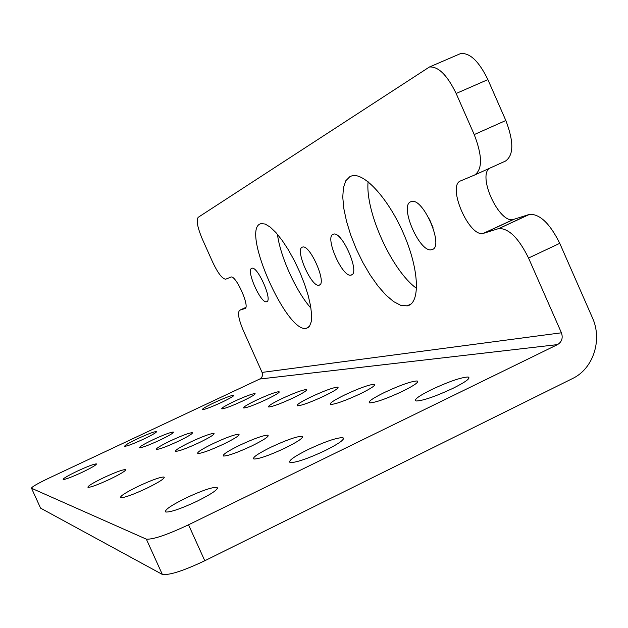 <?xml version="1.0" encoding="UTF-8"?>
<svg xmlns="http://www.w3.org/2000/svg" width="628" height="628" viewBox="0 0 628 628"><rect width="100%" height="100%" fill="white"/><g stroke="black" fill="none" stroke-linecap="round" stroke-linejoin="round"><path stroke-width="0.94" d="M199.272 442.614C210.113 437.324 214.996 434.246 213.928 433.383C210.396 433.571 202.577 436.46 190.48 442.049C179.71 447.293 174.78 450.386 175.699 451.328C179.113 451.202 186.971 448.298 199.272 442.614M221.982 402.195C230.5 398.105 234.417 395.773 233.749 395.208C230.955 395.491 224.463 397.971 214.274 402.658C205.796 406.716 201.847 409.056 202.428 409.668C205.144 409.425 211.66 406.928 221.982 402.195M82.197 472.28C92.12 467.491 96.838 464.689 96.343 463.888C93.87 464.014 87.559 466.408 77.425 471.086C67.557 475.836 62.808 478.638 63.185 479.517C65.587 479.423 71.922 477.013 82.197 472.28M293.229 397.909C303.23 393.034 307.618 390.255 306.393 389.556C302.484 389.878 294.351 392.885 281.988 398.584C272.034 403.419 267.606 406.214 268.698 406.983C272.481 406.724 280.661 403.702 293.229 397.909M242.808 400.939C251.765 396.621 255.839 394.156 255.015 393.552C251.922 393.85 244.959 396.48 234.134 401.457C225.216 405.751 221.111 408.224 221.833 408.883C224.84 408.632 231.834 405.986 242.808 400.939M178.274 441.28C188.463 436.327 193.134 433.461 192.27 432.676C189.13 432.865 181.9 435.573 170.596 440.785C160.454 445.692 155.752 448.573 156.474 449.436C159.528 449.295 166.789 446.571 178.274 441.28M143.655 439.082C152.769 434.694 157.047 432.166 156.49 431.499C153.939 431.695 147.659 434.097 137.658 438.697C128.591 443.046 124.281 445.59 124.737 446.312C127.217 446.147 133.529 443.737 143.655 439.082M266.366 399.526C275.818 394.941 280.041 392.327 279.044 391.684C275.582 391.99 268.077 394.8 256.538 400.115C247.126 404.66 242.863 407.289 243.75 407.996C247.11 407.737 254.646 404.919 266.366 399.526M223.497 444.145C235.068 438.462 240.186 435.149 238.844 434.207C234.841 434.38 226.339 437.473 213.332 443.501C201.831 449.122 196.666 452.458 197.828 453.502C201.698 453.4 210.254 450.284 223.497 444.145M324.142 396.048C334.763 390.844 339.316 387.869 337.801 387.115C333.35 387.445 324.472 390.687 311.174 396.833C300.6 401.991 296 404.989 297.358 405.821C301.668 405.562 310.593 402.305 324.142 396.048M251.75 445.943C264.153 439.804 269.514 436.209 267.834 435.157C263.234 435.314 253.908 438.658 239.849 445.189C227.524 451.257 222.1 454.868 223.576 456.038C228.011 455.967 237.4 452.6 251.75 445.943M360.095 393.889C371.415 388.3 376.133 385.097 374.257 384.281C369.123 384.626 359.357 388.135 344.96 394.8C333.704 400.334 328.915 403.553 330.611 404.471C335.58 404.212 345.408 400.68 360.095 393.889M285.12 448.062C298.481 441.382 304.101 437.457 301.966 436.279C296.628 436.413 286.305 440.04 271.006 447.167C257.723 453.754 252.032 457.71 253.916 459.021C259.066 458.997 269.467 455.339 285.12 448.062M402.438 391.346C414.551 385.309 419.433 381.848 417.086 380.953C411.081 381.322 400.232 385.145 384.548 392.421C372.498 398.387 367.537 401.873 369.672 402.886C375.473 402.627 386.393 398.78 402.438 391.346M325.131 450.606C339.622 443.282 345.502 438.956 342.762 437.622C336.443 437.716 324.896 441.68 308.12 449.522C293.731 456.729 287.757 461.085 290.199 462.593C296.275 462.632 307.916 458.636 325.131 450.606M453.039 388.3C466.062 381.746 471.086 377.978 468.111 376.988C460.968 377.381 448.785 381.581 431.554 389.596C418.601 396.064 413.483 399.863 416.199 400.994C423.084 400.735 435.369 396.504 453.039 388.3M109.9 479.203C121.118 473.732 126.322 470.513 125.529 469.548C122.484 469.642 115.214 472.342 103.722 477.657C92.575 483.073 87.323 486.308 87.967 487.367C90.911 487.328 98.219 484.604 109.9 479.203M146.559 488.372C159.465 481.998 165.266 478.206 163.971 477.013C160.093 477.037 151.529 480.13 138.27 486.3C125.467 492.595 119.603 496.403 120.678 497.721C124.415 497.769 133.042 494.652 146.559 488.372M197.38 501.081C212.554 493.443 219.07 488.843 216.935 487.289C211.746 487.195 201.321 490.813 185.653 498.145C170.612 505.666 164.01 510.289 165.831 512.032C170.816 512.236 181.335 508.586 197.38 501.081M159.889 440.11C169.505 435.463 173.972 432.778 173.281 432.048C170.455 432.245 163.735 434.788 153.122 439.679C143.553 444.286 139.055 446.987 139.628 447.78C142.368 447.623 149.119 445.064 159.889 440.11M251.734 268.329L251.985 268.258C257.739 266.107 272.945 300.788 266.664 301.715L266.507 301.754C260.738 303.662 245.815 269.93 251.734 268.329M260.008 223.984L261.17 223.56L265.236 224.063L270.244 227.108L275.967 232.611L282.121 240.328L288.393 249.889L294.446 260.816L299.972 272.528L304.659 284.413L308.269 295.835L310.632 306.197L311.629 314.981L311.237 321.764L309.518 326.254L306.354 328.326C287.043 333.751 241.568 231.583 260.008 223.984M410.814 201.737L411.497 201.525C423.405 197.498 444.561 247.228 431.986 249.599L431.562 249.709C419.685 253.186 399.016 205.482 410.814 201.737M349.937 176.578L352.065 175.793C364.632 172.355 389.384 199.861 404.361 235.516C419.512 271.139 420.195 303.528 407.282 305.852L400.727 305.318L393.623 301.613L385.922 295.066L377.985 286.046L370.175 275.009L362.827 262.457L356.257 248.947L350.746 235.06L346.538 221.401L343.822 208.575L342.762 197.153L343.43 187.694L345.84 180.699L349.937 176.578M429.324 218.882L433.147 227.98M302.272 247.173L302.633 247.063C310.106 244.394 327.251 283.84 319.197 285.151L318.977 285.206C311.488 287.569 294.697 249.363 302.272 247.173M333.123 234.26L333.562 234.126C342.197 231.096 360.496 273.463 351.264 275.048L350.989 275.111C342.354 277.772 324.441 236.85 333.123 234.26M488.914 168.563C478.049 178.156 499.707 223.647 513.209 219.533L529.694 214.297C540.033 214.046 550.057 223.725 559.752 243.334L592.4 317.721C602.645 339.897 593.287 368.801 572.485 378.566L204.783 560.749C183.431 570.86 169.277 575.413 162.322 574.4L146.34 539.138C153.067 539.625 167.127 534.836 188.533 524.788L204.783 560.749M259.733 379.029L557.538 344.599C561.856 341.891 563.151 337.958 561.424 332.793L262.08 372.412C263.054 375.301 262.269 377.499 259.733 379.029L49.055 478.057C37.295 483.693 31.455 487.093 31.518 488.246L40.585 508.146L162.04 574.267M31.518 488.246L146.081 539.044M557.538 344.599L188.533 524.788M310.954 308.175C296.102 291.525 280.206 256.499 277.443 234.307M416.592 288.378C392.084 270.982 365.119 211.73 368.094 181.743M458.738 54.377L460.654 53.553C469.917 52.658 478.991 61.348 487.885 79.607L505.83 120.498C513.916 141.708 513.798 155.234 505.462 161.074L474.996 174.859M245.799 307.437L239.81 310.177L244.881 308.584C250.486 307.799 236.097 275.095 230.986 277.042L225.656 279.217C222.179 278.777 217.838 273.062 212.633 262.072L202.404 239.252C197.475 227.54 196.077 220.224 198.205 217.312L429.411 67.008C438.32 66.285 447.23 75.109 456.148 93.478L474.226 134.58L505.83 120.498M239.81 310.177C237.337 312.304 238.53 319.157 243.405 330.736L262.08 372.412M559.752 243.334L528.54 258.037L561.424 332.793M528.54 258.037C518.822 238.31 508.978 228.466 499.017 228.514L528.933 214.493M474.226 134.58C482.43 155.87 482.571 169.348 474.65 175.016L460.677 180.864C446.634 185.456 469.014 237.478 483.23 233.412L498.287 228.702M487.885 79.607L456.148 93.478M513.775 219.376L483.78 233.271M213.928 433.383L214.164 433.909M306.393 389.556L306.637 390.121M192.27 432.676L192.466 433.1M279.044 391.684L279.248 392.139M238.844 434.207L239.142 434.866M337.801 387.115L338.115 387.814M267.834 435.157L268.211 436.005M374.257 384.281L374.657 385.176M301.966 436.279L302.461 437.378M417.086 380.953L417.604 382.114M342.762 437.622L343.414 439.098M468.111 376.988L468.802 378.543M125.529 469.548L125.726 469.987M163.971 477.013L164.285 477.704M216.935 487.289L217.461 488.458M513.209 219.533L483.23 233.412M352.025 274.64L350.989 275.111M319.817 284.822L318.977 285.206M411.065 303.968L406.889 305.938M433.218 248.947L431.562 249.709M308.544 327.306L306.354 328.326M267.088 301.487L266.507 301.754M529.694 214.297L499.017 228.514M146.34 539.138L162.322 574.4M460.654 53.553L429.411 67.008"/></g></svg>
